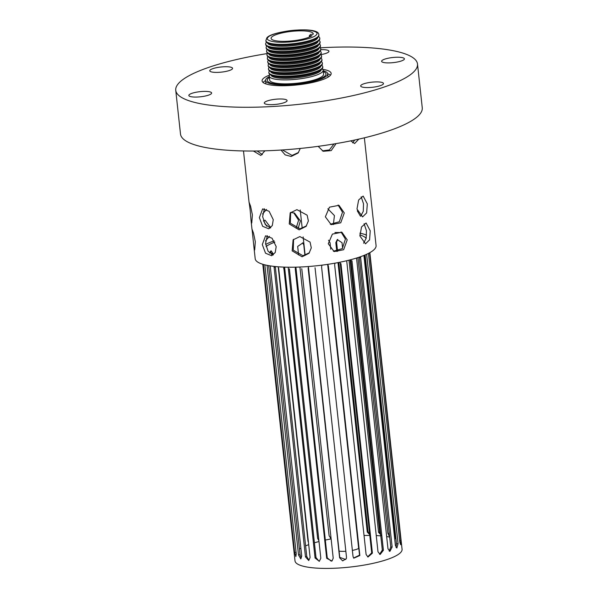 <?xml version="1.0" encoding="UTF-8"?>
<svg xmlns="http://www.w3.org/2000/svg" width="598" height="598" viewBox="0 0 598 598"><rect width="100%" height="100%" fill="white"/><g stroke="black" fill="none" stroke-linecap="round" stroke-linejoin="round"><path stroke-width="0.9" d="M269.496 75.094A34.744 7.796 -6.2 0 0 262.088 80.902A34.744 7.796 -6.2 0 0 289.492 85.551A34.744 7.796 -6.2 0 0 331.157 73.397A34.744 7.796 -6.2 0 0 322.673 69.316M265.542 80.513A34.744 7.796 -6.2 0 0 263.09 82.494M202.587 91.457A11.467 2.571 -6.2 0 0 188.841 95.471A11.467 2.571 -6.2 0 0 197.886 97.003A11.467 2.571 -6.2 0 0 211.632 92.989A11.467 2.571 -6.2 0 0 202.587 91.457M223.525 66.789A11.467 2.571 -6.2 0 0 209.771 70.803A11.467 2.571 -6.2 0 0 218.816 72.336A11.467 2.571 -6.2 0 0 232.57 68.322A11.467 2.571 -6.2 0 0 223.525 66.789M395.368 57.296A11.467 2.571 -6.2 0 0 381.614 61.31A11.467 2.571 -6.2 0 0 390.658 62.842A11.467 2.571 -6.2 0 0 404.405 58.836A11.467 2.571 -6.2 0 0 395.368 57.296M374.43 81.963A11.467 2.571 -6.2 0 0 360.676 85.977A11.467 2.571 -6.2 0 0 369.721 87.51A11.467 2.571 -6.2 0 0 383.475 83.503A11.467 2.571 -6.2 0 0 374.43 81.963M278.04 99.044A11.467 2.571 -6.2 0 0 264.294 103.058A11.467 2.571 -6.2 0 0 273.338 104.59A11.467 2.571 -6.2 0 0 287.085 100.584A11.467 2.571 -6.2 0 0 278.04 99.044M175.745 90.283L180.499 134.034A121.588 27.284 -6.2 0 0 276.411 150.322A121.588 27.284 -6.2 0 0 422.255 107.775L417.501 64.016A121.588 27.284 173.8 0 1 271.656 106.564A121.588 27.284 173.8 0 1 175.745 90.283A121.588 27.284 173.8 0 1 267.373 53.551M320.124 47.818A121.588 27.284 173.8 0 1 321.589 47.735A121.588 27.284 173.8 0 1 417.501 64.016M328.07 77.142A31.268 7.012 173.8 0 1 328.07 77.149L327.704 73.771A31.268 7.012 173.8 0 1 290.202 84.714A31.268 7.012 173.8 0 1 265.542 80.528A31.268 7.012 173.8 0 1 269.309 76.596M323.182 70.743A31.268 7.012 173.8 0 1 327.704 73.771A34.744 7.796 -6.2 0 1 330.522 75.169M269.399 77.456A29.526 6.623 -6.2 0 0 267.269 80.341A29.526 6.623 -6.2 0 0 290.561 84.296A29.526 6.623 -6.2 0 0 325.977 73.958A29.526 6.623 -6.2 0 0 323.279 71.603A29.526 6.623 173.8 0 1 325.977 73.958A29.526 6.623 173.8 0 1 290.561 84.296A29.526 6.623 173.8 0 1 267.269 80.341A29.526 6.623 173.8 0 1 269.399 77.456M320.603 54.665A11.467 2.571 -6.2 0 0 328.952 51.241A11.467 2.571 -6.2 0 0 320.849 49.664M265.908 83.907A31.268 7.012 173.8 0 1 265.908 83.892L265.542 80.528M250.188 210.361L249.127 202.356L250.569 206.138L252.386 214.809L251.758 223.032L251.04 220.483L250.188 210.361M270.318 228.017L265.206 224.392L262.627 216.626L264.398 208.747M259.368 217.635L262.634 208.889L269.137 211.296L273.256 219.69L272.307 225.573L268.771 228.81L262.627 226.291L259.368 217.635M306.505 225.842L300.024 228.802L290.329 223.218L290.65 212.387M299.135 229.849L289.245 223.951L290.18 212.903L296.937 209.659L307.14 215.175L308.374 220.961L306.071 226.388L299.135 229.849M338.094 205.017L342.497 212.215L339.313 221.753L330.32 224.243M325.364 216.812L329.468 207.17L338.999 205.323L344.284 212.94L340.733 222.807L331.187 224.646L325.364 216.812M361.155 196.802L363.509 203.783L363.263 211.356L360.654 216.259M356.976 209.031L358.621 200.024L363.15 196.062L367.314 203.888L366.649 212.918L362.582 216.902L356.976 209.031M253.963 247.408L252.057 229.281L253.492 233.063L255.316 241.734L254.688 249.957L253.963 247.408L255.197 258.732A60.794 13.642 173.8 0 0 303.156 266.872A60.794 13.642 173.8 0 0 376.075 245.599L364.369 137.824M328.287 243.737L332.398 234.095L341.929 232.248L347.214 239.865L343.656 249.732L334.11 251.571L328.287 243.737M341.017 231.942L345.42 239.14L342.288 248.626L333.37 251.205M298.073 228.713L300.39 220.931L294.545 213.082L290.606 212.447M296.115 228.219L298.596 220.206L293.753 212.836M270.737 227.674L265.123 220.221L263.479 220.647M266.678 226.223L263.583 220.946M273.241 254.942L268.128 251.317L265.549 243.55L267.321 235.672M262.29 244.56L265.564 235.814L272.06 238.221L276.186 246.615L275.23 252.498L271.694 255.735L265.549 253.216L262.29 244.56M309.428 252.767L302.947 255.727L293.252 250.143L293.581 239.312M302.057 256.774L292.168 250.876L293.11 239.828L299.867 236.584L310.063 242.1L311.296 247.886L309.002 253.313L302.057 256.774M364.077 223.727L366.432 230.708L366.185 238.281L363.577 243.184M359.899 235.956L361.543 226.948L366.081 222.987L370.237 230.813L369.579 239.843L365.505 243.827L359.899 235.956M360.377 216.065L357.275 210.788M298.537 152.468L292.056 155.428L282.413 149.956M300.278 148.446L298.103 153.021L291.159 156.482L285.149 154.867L281.015 150.046M358.807 139.125L354.614 143.527L350.734 140.859M336.069 143.61L331.21 150.606L323.219 151.279L318.166 146.338M262.529 213.987L266.544 209.42M265.46 240.912L269.466 236.345M262.343 154.643L257.222 150.995M265.661 244.395A56.451 12.663 173.8 0 1 274.176 240.867M333.348 224.564L334.439 215.601L327.846 208.792M359.854 233.168A56.451 12.663 173.8 0 1 366.567 235.126M354.711 140.022L352.685 142.885M333.983 143.961L329.408 149.919L322.352 150.868M264.899 150.823L260.803 155.435L253.425 151.032M337.661 239.417L336.592 242.19L337.586 251.302M338.797 262.447L368.039 531.637L369.691 534.388M350.129 259.876L379.685 531.951L380.605 534.216M369.571 252.797L400.817 540.45L400.667 544.733L399.823 542.102L368.458 253.395M366.626 254.277L398.074 543.717L396.863 548.045L395.405 545.436L363.92 255.443M360.527 256.721L392.139 547.058L389.903 551.371L387.975 548.74L356.543 258.044M379.61 554.301L382.324 550.078L350.884 260.631L351.96 260.825L383.408 550.272L380.141 554.466L377.996 551.805L346.698 260.728M367.643 556.865L371.702 552.866L340.255 263.419L340.965 263.703L372.405 553.15L367.987 557.03L366.096 554.443L334.656 264.996L334.932 263.172M327.689 264.368L328.399 266.073L359.839 555.52L353.747 558.203L353.029 556.484L321.589 267.037L321.933 265.161M315.049 267.777L346.496 557.224L346.332 558.667L342.661 560.887L339.612 557.799L308.164 268.353L308.501 266.521M262.799 264.279L295.008 560.887A53.85 12.08 -6.2 0 0 337.489 568.1A53.85 12.08 -6.2 0 0 402.073 549.256L369.856 252.648M331.075 538.484L329.124 535.868L299.919 267.029M298.604 254.98L297.677 246.421L302.85 242.923L303.926 244.096M318.913 540.727L317.643 538.432L288.176 267.216M308.037 541.407L278.205 266.798M269.534 253.074L271.186 250.824L272.905 253.44L273.069 254.927M268.659 265.639L300.054 554.615L301.257 558.031M275.282 266.536L306.759 556.454L308.755 559.982M284.588 267.134L316.013 557.568L318.869 561.059M295.905 267.164L327.248 557.889L331.24 561.163M274.863 242.1A52.108 11.691 -6.2 0 0 266.095 246.518M366.163 238.415A52.108 11.691 -6.2 0 0 359.824 234.939M342.034 232.622A52.108 11.691 -6.2 0 0 334.932 232.525M328.526 240.194L330.059 242.766L330.761 249.239M370.483 535.419L367.269 532.071L337.997 262.604M336.786 251.444L335.829 242.624L337.265 239.596L342.019 242.676L342.624 248.26M381.845 535.95L378.556 532.362L348.985 260.167M389.672 536.929L387.885 533.453L357.918 257.611M395.943 538.865L394.673 535.27L364.257 255.301M396.033 547.462L396.474 543.724L365.101 254.95M389.216 551.139L390.763 546.961L359.316 257.514L360.699 257.611M350.884 260.631L350.682 259.726M340.255 263.419L339.903 262.223M353.605 558.016L359.548 555.161L327.652 264.368M308.404 266.723L339.754 557.396L345.704 559.489M301.766 268.711L333.213 558.158L332.017 561.021L326.68 558.315L295.24 268.868L295.487 267.171M289.38 268.816L320.82 558.263L319.302 561.32L315.056 557.994L283.729 267.104M278.661 268.091L310.1 557.53L308.732 560.535L305.473 556.85L274.019 266.402M270.289 266.573L301.728 556.013L300.787 558.898L298.522 554.959L267.074 265.512L267.485 265.422M264.839 264.839L296.234 553.808L295.875 556.574L294.642 552.44L263.359 264.443M271.529 254.494L270.446 251.115M330.283 538.028L331.053 538.305M304.92 255.413L303.784 244.963L302.633 242.81M345.846 551.251A12.162 2.728 173.8 0 1 345.315 551.281A12.162 2.728 173.8 0 1 339.073 551.139M364.04 535.502A52.108 11.691 173.8 0 1 369.803 535.427M376.232 535.576A52.108 11.691 173.8 0 1 380.784 535.875M386.652 536.556A52.108 11.691 173.8 0 1 389.687 537.101M394.65 538.484A52.108 11.691 173.8 0 1 395.966 539.03M299.456 549.099A52.108 11.691 173.8 0 1 300.884 548.194M305.608 545.869A52.108 11.691 173.8 0 1 308.703 544.658M314.413 542.797A52.108 11.691 173.8 0 1 319.003 541.541M325.312 540.069A52.108 11.691 173.8 0 1 331.12 538.933M358.807 548.344A12.162 2.728 173.8 0 1 352.372 550.414M267.941 37.427C264.353 40.477 274.796 43.041 287.055 42.114C298.865 41.711 314.892 37.689 316.387 34.751C319.967 31.701 309.532 29.145 297.273 30.072C285.463 30.476 269.436 34.497 267.941 37.427M311.977 35.678A21.192 4.754 173.8 0 1 287.81 41.217A21.192 4.754 173.8 0 1 271.096 38.384A21.192 4.754 173.8 0 1 296.511 30.961A21.192 4.754 173.8 0 1 313.232 33.802A21.192 4.754 173.8 0 1 313.188 34.25L310.519 34.4L309.301 35.828L311.977 35.678M322.09 68.822A27.097 6.077 173.8 0 1 323.129 70.25A27.097 6.077 173.8 0 1 322.561 71.723A27.097 6.077 173.8 0 1 290.628 79.736A27.097 6.077 173.8 0 1 269.25 76.103A27.097 6.077 173.8 0 1 269.825 74.63A27.097 6.077 173.8 0 1 269.96 74.481M321.216 69.585A25.273 5.674 173.8 0 1 320.67 70.796A25.273 5.674 173.8 0 1 290.89 78.271A25.273 5.674 173.8 0 1 270.984 75.042M265.871 40.649L265.923 41.12A26.633 5.973 -6.2 0 0 268.375 43.25A26.633 5.973 -6.2 0 0 286.928 44.686A26.633 5.973 -6.2 0 0 316.933 37.98A26.633 5.973 -6.2 0 0 318.876 35.372L318.824 34.901A26.633 5.973 -6.2 0 1 318.263 36.343A26.633 5.973 -6.2 0 1 286.876 44.215A26.633 5.973 -6.2 0 1 265.871 40.649L266.798 37.988C270.812 31.021 319.653 25.422 318.824 34.901M321.702 65.242A27.097 6.077 173.8 0 1 322.741 66.67L322.8 67.2A27.097 6.077 173.8 0 1 320.827 69.854L319.257 70.893A25.273 5.674 173.8 0 1 290.785 77.262A25.273 5.674 173.8 0 1 273.174 75.901L271.417 75.221A27.097 6.077 173.8 0 1 268.921 73.053L268.861 72.522A27.097 6.077 173.8 0 1 269.571 70.908M268.375 43.25L269.683 43.759A25.273 5.674 -6.2 0 0 287.294 45.119A25.273 5.674 -6.2 0 0 315.766 38.75L316.933 37.98M320.827 69.854A27.097 6.077 173.8 0 1 290.299 76.686A27.097 6.077 173.8 0 1 271.417 75.221M267.478 42.854A25.273 5.674 -6.2 0 0 287.399 46.128A25.273 5.674 -6.2 0 0 317.179 38.661A25.273 5.674 -6.2 0 0 317.725 37.39M322.741 66.67A27.097 6.077 173.8 0 1 290.239 76.155A27.097 6.077 173.8 0 1 268.861 72.522M266.551 42.219A27.216 6.107 -6.2 0 0 266.23 42.563A27.216 6.107 -6.2 0 0 265.654 44.043A27.216 6.107 -6.2 0 0 287.122 47.683A27.216 6.107 -6.2 0 0 319.19 39.64A27.216 6.107 -6.2 0 0 319.758 38.16A27.216 6.107 -6.2 0 0 318.495 36.583M320.827 66.004A25.273 5.674 173.8 0 1 290.501 74.69A25.273 5.674 173.8 0 1 270.595 71.461M265.654 44.043L265.714 44.566A27.216 6.107 -6.2 0 0 268.218 46.749A27.216 6.107 -6.2 0 0 287.175 48.214A27.216 6.107 -6.2 0 0 317.837 41.352A27.216 6.107 -6.2 0 0 319.818 38.691L319.758 38.16M321.305 61.654A27.097 6.077 173.8 0 1 322.352 63.096L322.412 63.62A27.097 6.077 173.8 0 1 320.438 66.273L318.869 67.312A25.273 5.674 173.8 0 1 290.396 73.681A25.273 5.674 173.8 0 1 272.785 72.321L271.029 71.64A27.097 6.077 173.8 0 1 268.532 69.473L268.472 68.949A27.097 6.077 173.8 0 1 269.19 67.32M268.218 46.749L270.087 47.466A25.273 5.674 -6.2 0 0 287.69 48.827A25.273 5.674 -6.2 0 0 316.17 42.458L317.837 41.352M320.438 66.273A27.097 6.077 173.8 0 1 289.91 73.106A27.097 6.077 173.8 0 1 271.029 71.64M267.897 46.614A25.273 5.674 -6.2 0 0 287.802 49.836A25.273 5.674 -6.2 0 0 317.583 42.368A25.273 5.674 -6.2 0 0 318.129 41.157M322.352 63.096A27.097 6.077 173.8 0 1 289.851 72.575A27.097 6.077 173.8 0 1 268.472 68.949M266.85 46.068A27.104 6.085 -6.2 0 0 266.73 46.203A27.104 6.085 -6.2 0 0 266.155 47.676A27.104 6.085 -6.2 0 0 287.541 51.308A27.104 6.085 -6.2 0 0 319.481 43.295A27.104 6.085 -6.2 0 0 320.05 41.823A27.104 6.085 -6.2 0 0 319.026 40.402M320.438 62.424A25.273 5.674 173.8 0 1 290.112 71.117A25.273 5.674 173.8 0 1 270.206 67.88M266.155 47.676L266.215 48.206A27.104 6.085 -6.2 0 0 268.711 50.374A27.104 6.085 -6.2 0 0 287.593 51.839A27.104 6.085 -6.2 0 0 318.136 45.007A27.104 6.085 -6.2 0 0 320.109 42.353L320.05 41.823M320.917 58.141A27.052 6.07 173.8 0 1 321.918 59.546L321.978 60.077A27.052 6.07 173.8 0 1 320.012 62.723L318.48 63.732A25.273 5.674 173.8 0 1 290.008 70.108A25.273 5.674 173.8 0 1 272.396 68.74L270.685 68.082A27.052 6.07 173.8 0 1 268.196 65.915L268.136 65.391A27.052 6.07 173.8 0 1 268.704 63.919A27.052 6.07 173.8 0 1 268.816 63.799M268.711 50.374L270.475 51.054A25.273 5.674 -6.2 0 0 288.087 52.422A25.273 5.674 -6.2 0 0 316.559 46.046L318.136 45.007M320.012 62.723A27.052 6.07 173.8 0 1 289.529 69.54A27.052 6.07 173.8 0 1 270.685 68.082M268.285 50.202A25.273 5.674 -6.2 0 0 288.191 53.431A25.273 5.674 -6.2 0 0 318.517 44.745M321.918 59.546A27.052 6.07 173.8 0 1 321.35 61.011A27.052 6.07 173.8 0 1 289.477 69.009A27.052 6.07 173.8 0 1 268.136 65.391M267.261 49.649A27.082 6.077 -6.2 0 0 266.573 51.249A27.082 6.077 -6.2 0 0 287.93 54.874A27.082 6.077 -6.2 0 0 320.408 45.396A27.082 6.077 -6.2 0 0 319.392 43.983M320.057 58.896A25.273 5.674 173.8 0 1 319.511 60.114A25.273 5.674 173.8 0 1 289.731 67.589A25.273 5.674 173.8 0 1 269.818 64.352M266.573 51.249L266.626 51.779A27.082 6.077 -6.2 0 0 269.122 53.94A27.082 6.077 -6.2 0 0 287.989 55.405A27.082 6.077 -6.2 0 0 318.495 48.58A27.082 6.077 -6.2 0 0 320.468 45.926L320.408 45.396M320.535 54.612A27.052 6.07 173.8 0 1 321.537 56.018L321.597 56.548A27.052 6.07 173.8 0 1 319.631 59.195L318.099 60.211A25.273 5.674 173.8 0 1 289.619 66.58A25.273 5.674 173.8 0 1 272.015 65.212L270.303 64.554A27.052 6.07 173.8 0 1 267.807 62.386L267.747 61.863A27.052 6.07 173.8 0 1 268.435 60.271M269.122 53.94L270.864 54.612A25.273 5.674 -6.2 0 0 288.468 55.973A25.273 5.674 -6.2 0 0 316.947 49.604L318.495 48.58M319.631 59.195A27.052 6.07 173.8 0 1 289.148 66.012A27.052 6.07 173.8 0 1 270.303 64.554M268.666 53.753A25.273 5.674 -6.2 0 0 288.58 56.982A25.273 5.674 -6.2 0 0 318.898 48.296M321.537 56.018A27.052 6.07 173.8 0 1 289.088 65.488A27.052 6.07 173.8 0 1 267.747 61.863M267.657 53.2A27.067 6.07 -6.2 0 0 266.97 54.792A27.067 6.07 -6.2 0 0 288.318 58.417A27.067 6.07 -6.2 0 0 320.782 48.946A27.067 6.07 -6.2 0 0 319.773 47.541M319.668 55.367A25.273 5.674 173.8 0 1 289.35 64.061A25.273 5.674 173.8 0 1 269.436 60.824M266.97 54.792L267.029 55.322A27.067 6.07 -6.2 0 0 269.526 57.49A27.067 6.07 -6.2 0 0 288.378 58.948A27.067 6.07 -6.2 0 0 318.869 52.131A27.067 6.07 -6.2 0 0 320.842 49.477L320.782 48.946M320.154 51.077A27.06 6.07 173.8 0 1 321.163 52.489L321.216 53.013A27.06 6.07 173.8 0 1 319.25 55.666L317.71 56.683A25.273 5.674 173.8 0 1 289.238 63.052A25.273 5.674 173.8 0 1 271.627 61.684L269.915 61.026A27.06 6.07 173.8 0 1 267.418 58.858L267.366 58.335A27.06 6.07 173.8 0 1 267.934 56.862A27.06 6.07 173.8 0 1 268.046 56.735M269.526 57.49L271.245 58.156A25.273 5.674 -6.2 0 0 288.856 59.516A25.273 5.674 -6.2 0 0 317.329 53.147L318.869 52.131M319.25 55.666A27.06 6.07 173.8 0 1 288.767 62.484A27.06 6.07 173.8 0 1 269.915 61.026M269.055 57.296A25.273 5.674 -6.2 0 0 288.961 60.525A25.273 5.674 -6.2 0 0 318.741 53.05A25.273 5.674 -6.2 0 0 319.287 51.839M321.163 52.489A27.06 6.07 173.8 0 1 320.588 53.955A27.06 6.07 173.8 0 1 288.707 61.953A27.06 6.07 173.8 0 1 267.366 58.335M309.301 35.828L309.435 37.054M323.129 70.25L323.563 74.227A27.097 6.077 173.8 0 1 291.062 83.705A27.097 6.077 173.8 0 1 269.683 80.08L269.25 76.103M271.41 253.403L272.905 253.44M294.642 552.44L296.062 552.223M298.522 554.959L300.054 554.615M305.473 556.85L306.759 556.454M274.026 267.403L275.312 267.007M315.056 557.994L316.013 557.568M283.616 268.547L284.573 268.121M326.68 558.315L327.248 557.889M295.24 268.868L295.808 268.442M339.612 557.799L339.754 557.396M308.164 268.353L308.306 267.949M372.405 553.15L371.702 552.866M383.408 550.272L382.324 550.078M392.139 547.058L390.763 546.961M398.074 543.717L396.474 543.724M400.817 540.45L399.651 540.532M395.54 535.105L394.673 535.27M389.253 533.095L387.885 533.453M379.685 531.951L378.556 532.362M368.039 531.637L367.269 532.071M336.592 242.19L335.829 242.624M252.035 229.662L251.04 220.483M249.112 202.737L243.491 150.958M327.831 264.705L358.658 548.441M300.218 209.973L302.222 228.421M303.149 236.898L305.152 255.346"/></g></svg>
